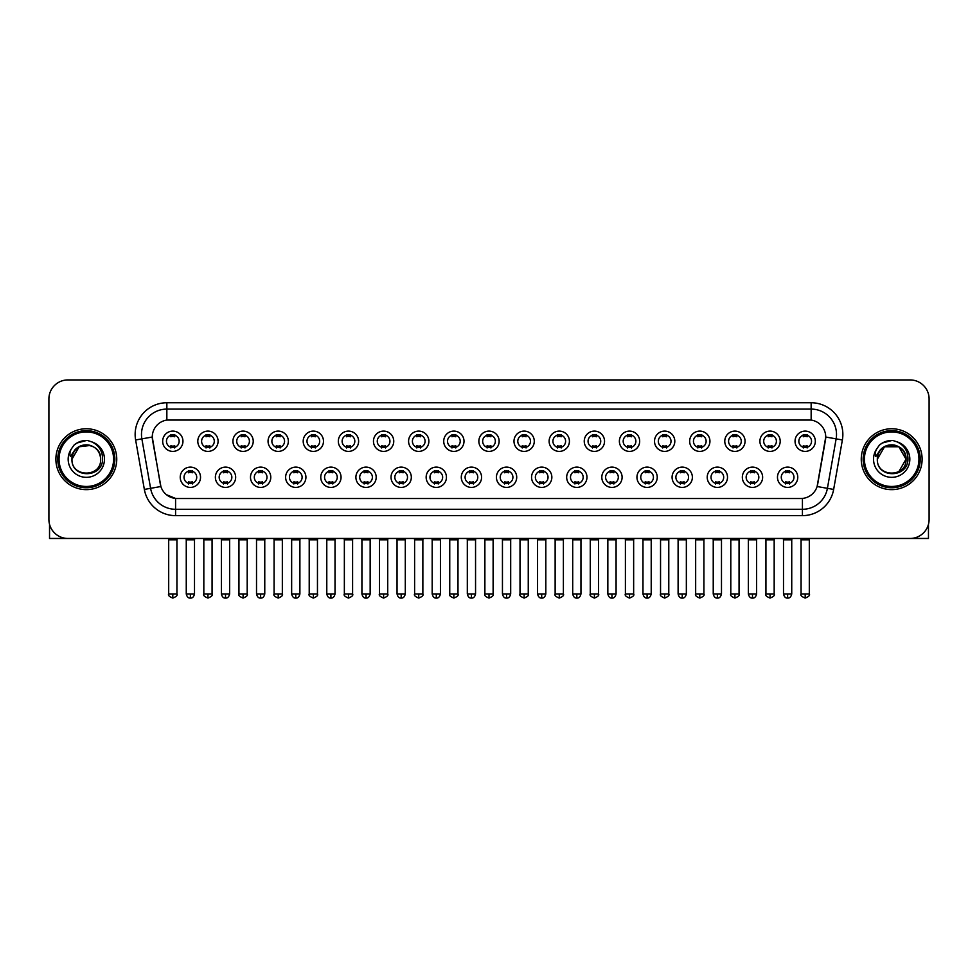 <?xml version="1.0" encoding="UTF-8"?>
<svg xmlns="http://www.w3.org/2000/svg" width="978" height="978" viewBox="0 0 978 978"><rect width="100%" height="100%" fill="white"/><g stroke="black" fill="none" stroke-linecap="round" stroke-linejoin="round"><path stroke-width="1.47" d="M235.661 477.264A10.147 10.147 0 0 1 225.515 487.411A10.147 10.147 0 0 1 215.368 477.264A10.147 10.147 0 0 1 225.515 467.117A10.147 10.147 0 0 1 235.661 477.264M219.17 477.264A6.345 6.345 0 0 0 225.515 483.609A6.345 6.345 0 0 0 231.847 477.264A6.345 6.345 0 0 0 225.515 470.931A6.345 6.345 0 0 0 219.17 477.264M270.784 477.264A10.147 10.147 0 0 1 260.637 487.411A10.147 10.147 0 0 1 250.49 477.264A10.147 10.147 0 0 1 260.637 467.117A10.147 10.147 0 0 1 270.784 477.264M254.304 477.264A6.345 6.345 0 0 0 260.637 483.609A6.345 6.345 0 0 0 266.982 477.264A6.345 6.345 0 0 0 260.637 470.931A6.345 6.345 0 0 0 254.304 477.264M305.918 477.264A10.147 10.147 0 0 1 295.772 487.411A10.147 10.147 0 0 1 285.625 477.264A10.147 10.147 0 0 1 295.772 467.117A10.147 10.147 0 0 1 305.918 477.264M289.439 477.264A6.345 6.345 0 0 0 295.772 483.609A6.345 6.345 0 0 0 302.116 477.264A6.345 6.345 0 0 0 295.772 470.931A6.345 6.345 0 0 0 289.439 477.264M341.053 477.264A10.147 10.147 0 0 1 330.906 487.411A10.147 10.147 0 0 1 320.76 477.264A10.147 10.147 0 0 1 330.906 467.117A10.147 10.147 0 0 1 341.053 477.264M324.562 477.264A6.345 6.345 0 0 0 330.906 483.609A6.345 6.345 0 0 0 337.251 477.264A6.345 6.345 0 0 0 330.906 470.931A6.345 6.345 0 0 0 324.562 477.264M376.188 477.264A10.147 10.147 0 0 1 366.041 487.411A10.147 10.147 0 0 1 355.894 477.264A10.147 10.147 0 0 1 366.041 467.117A10.147 10.147 0 0 1 376.188 477.264M359.696 477.264A6.345 6.345 0 0 0 366.041 483.609A6.345 6.345 0 0 0 372.386 477.264A6.345 6.345 0 0 0 366.041 470.931A6.345 6.345 0 0 0 359.696 477.264M411.322 477.264A10.147 10.147 0 0 1 401.176 487.411A10.147 10.147 0 0 1 391.029 477.264A10.147 10.147 0 0 1 401.176 467.117A10.147 10.147 0 0 1 411.322 477.264M394.831 477.264A6.345 6.345 0 0 0 401.176 483.609A6.345 6.345 0 0 0 407.508 477.264A6.345 6.345 0 0 0 401.176 470.931A6.345 6.345 0 0 0 394.831 477.264M446.445 477.264A10.147 10.147 0 0 1 436.298 487.411A10.147 10.147 0 0 1 426.151 477.264A10.147 10.147 0 0 1 436.298 467.117A10.147 10.147 0 0 1 446.445 477.264M429.965 477.264A6.345 6.345 0 0 0 436.298 483.609A6.345 6.345 0 0 0 442.643 477.264A6.345 6.345 0 0 0 436.298 470.931A6.345 6.345 0 0 0 429.965 477.264M481.579 477.264A10.147 10.147 0 0 1 471.433 487.411A10.147 10.147 0 0 1 461.286 477.264A10.147 10.147 0 0 1 471.433 467.117A10.147 10.147 0 0 1 481.579 477.264M465.088 477.264A6.345 6.345 0 0 0 471.433 483.609A6.345 6.345 0 0 0 477.777 477.264A6.345 6.345 0 0 0 471.433 470.931A6.345 6.345 0 0 0 465.088 477.264M516.714 477.264A10.147 10.147 0 0 1 506.567 487.411A10.147 10.147 0 0 1 496.421 477.264A10.147 10.147 0 0 1 506.567 467.117A10.147 10.147 0 0 1 516.714 477.264M500.223 477.264A6.345 6.345 0 0 0 506.567 483.609A6.345 6.345 0 0 0 512.912 477.264A6.345 6.345 0 0 0 506.567 470.931A6.345 6.345 0 0 0 500.223 477.264M551.849 477.264A10.147 10.147 0 0 1 541.702 487.411A10.147 10.147 0 0 1 531.555 477.264A10.147 10.147 0 0 1 541.702 467.117A10.147 10.147 0 0 1 551.849 477.264M535.357 477.264A6.345 6.345 0 0 0 541.702 483.609A6.345 6.345 0 0 0 548.035 477.264A6.345 6.345 0 0 0 541.702 470.931A6.345 6.345 0 0 0 535.357 477.264M586.971 477.264A10.147 10.147 0 0 1 576.824 487.411A10.147 10.147 0 0 1 566.678 477.264A10.147 10.147 0 0 1 576.824 467.117A10.147 10.147 0 0 1 586.971 477.264M570.492 477.264A6.345 6.345 0 0 0 576.824 483.609A6.345 6.345 0 0 0 583.169 477.264A6.345 6.345 0 0 0 576.824 470.931A6.345 6.345 0 0 0 570.492 477.264M622.106 477.264A10.147 10.147 0 0 1 611.959 487.411A10.147 10.147 0 0 1 601.812 477.264A10.147 10.147 0 0 1 611.959 467.117A10.147 10.147 0 0 1 622.106 477.264M605.614 477.264A6.345 6.345 0 0 0 611.959 483.609A6.345 6.345 0 0 0 618.304 477.264A6.345 6.345 0 0 0 611.959 470.931A6.345 6.345 0 0 0 605.614 477.264M657.24 477.264A10.147 10.147 0 0 1 647.094 487.411A10.147 10.147 0 0 1 636.947 477.264A10.147 10.147 0 0 1 647.094 467.117A10.147 10.147 0 0 1 657.24 477.264M640.749 477.264A6.345 6.345 0 0 0 647.094 483.609A6.345 6.345 0 0 0 653.438 477.264A6.345 6.345 0 0 0 647.094 470.931A6.345 6.345 0 0 0 640.749 477.264M692.375 477.264A10.147 10.147 0 0 1 682.228 487.411A10.147 10.147 0 0 1 672.082 477.264A10.147 10.147 0 0 1 682.228 467.117A10.147 10.147 0 0 1 692.375 477.264M675.884 477.264A6.345 6.345 0 0 0 682.228 483.609A6.345 6.345 0 0 0 688.561 477.264A6.345 6.345 0 0 0 682.228 470.931A6.345 6.345 0 0 0 675.884 477.264M727.51 477.264A10.147 10.147 0 0 1 717.363 487.411A10.147 10.147 0 0 1 707.216 477.264A10.147 10.147 0 0 1 717.363 467.117A10.147 10.147 0 0 1 727.51 477.264M711.018 477.264A6.345 6.345 0 0 0 717.363 483.609A6.345 6.345 0 0 0 723.696 477.264A6.345 6.345 0 0 0 717.363 470.931A6.345 6.345 0 0 0 711.018 477.264M762.632 477.264A10.147 10.147 0 0 1 752.485 487.411A10.147 10.147 0 0 1 742.339 477.264A10.147 10.147 0 0 1 752.485 467.117A10.147 10.147 0 0 1 762.632 477.264M746.153 477.264A6.345 6.345 0 0 0 752.485 483.609A6.345 6.345 0 0 0 758.83 477.264A6.345 6.345 0 0 0 752.485 470.931A6.345 6.345 0 0 0 746.153 477.264M797.767 477.264A10.147 10.147 0 0 1 787.62 487.411A10.147 10.147 0 0 1 777.473 477.264A10.147 10.147 0 0 1 787.62 467.117A10.147 10.147 0 0 1 797.767 477.264M781.275 477.264A6.345 6.345 0 0 0 787.62 483.609A6.345 6.345 0 0 0 793.965 477.264A6.345 6.345 0 0 0 787.62 470.931A6.345 6.345 0 0 0 781.275 477.264M200.527 477.264A10.147 10.147 0 0 1 190.38 487.411A10.147 10.147 0 0 1 180.233 477.264A10.147 10.147 0 0 1 190.38 467.117A10.147 10.147 0 0 1 200.527 477.264M184.035 477.264A6.345 6.345 0 0 0 190.38 483.609A6.345 6.345 0 0 0 196.725 477.264A6.345 6.345 0 0 0 190.38 470.931A6.345 6.345 0 0 0 184.035 477.264M218.094 441.249A10.147 10.147 0 0 1 207.947 451.396A10.147 10.147 0 0 1 197.8 441.249A10.147 10.147 0 0 1 207.947 431.102A10.147 10.147 0 0 1 218.094 441.249M201.602 441.249A6.345 6.345 0 0 0 207.947 447.594A6.345 6.345 0 0 0 214.292 441.249A6.345 6.345 0 0 0 207.947 434.904A6.345 6.345 0 0 0 201.602 441.249M253.229 441.249A10.147 10.147 0 0 1 243.082 451.396A10.147 10.147 0 0 1 232.935 441.249A10.147 10.147 0 0 1 243.082 431.102A10.147 10.147 0 0 1 253.229 441.249M236.737 441.249A6.345 6.345 0 0 0 243.082 447.594A6.345 6.345 0 0 0 249.414 441.249A6.345 6.345 0 0 0 243.082 434.904A6.345 6.345 0 0 0 236.737 441.249M288.351 441.249A10.147 10.147 0 0 1 278.204 451.396A10.147 10.147 0 0 1 268.058 441.249A10.147 10.147 0 0 1 278.204 431.102A10.147 10.147 0 0 1 288.351 441.249M271.872 441.249A6.345 6.345 0 0 0 278.204 447.594A6.345 6.345 0 0 0 284.549 441.249A6.345 6.345 0 0 0 278.204 434.904A6.345 6.345 0 0 0 271.872 441.249M323.486 441.249A10.147 10.147 0 0 1 313.339 451.396A10.147 10.147 0 0 1 303.192 441.249A10.147 10.147 0 0 1 313.339 431.102A10.147 10.147 0 0 1 323.486 441.249M306.994 441.249A6.345 6.345 0 0 0 313.339 447.594A6.345 6.345 0 0 0 319.684 441.249A6.345 6.345 0 0 0 313.339 434.904A6.345 6.345 0 0 0 306.994 441.249M358.62 441.249A10.147 10.147 0 0 1 348.474 451.396A10.147 10.147 0 0 1 338.327 441.249A10.147 10.147 0 0 1 348.474 431.102A10.147 10.147 0 0 1 358.62 441.249M342.129 441.249A6.345 6.345 0 0 0 348.474 447.594A6.345 6.345 0 0 0 354.818 441.249A6.345 6.345 0 0 0 348.474 434.904A6.345 6.345 0 0 0 342.129 441.249M393.755 441.249A10.147 10.147 0 0 1 383.608 451.396A10.147 10.147 0 0 1 373.462 441.249A10.147 10.147 0 0 1 383.608 431.102A10.147 10.147 0 0 1 393.755 441.249M377.264 441.249A6.345 6.345 0 0 0 383.608 447.594A6.345 6.345 0 0 0 389.941 441.249A6.345 6.345 0 0 0 383.608 434.904A6.345 6.345 0 0 0 377.264 441.249M428.877 441.249A10.147 10.147 0 0 1 418.731 451.396A10.147 10.147 0 0 1 408.584 441.249A10.147 10.147 0 0 1 418.731 431.102A10.147 10.147 0 0 1 428.877 441.249M412.398 441.249A6.345 6.345 0 0 0 418.731 447.594A6.345 6.345 0 0 0 425.075 441.249A6.345 6.345 0 0 0 418.731 434.904A6.345 6.345 0 0 0 412.398 441.249M464.012 441.249A10.147 10.147 0 0 1 453.865 451.396A10.147 10.147 0 0 1 443.719 441.249A10.147 10.147 0 0 1 453.865 431.102A10.147 10.147 0 0 1 464.012 441.249M447.521 441.249A6.345 6.345 0 0 0 453.865 447.594A6.345 6.345 0 0 0 460.21 441.249A6.345 6.345 0 0 0 453.865 434.904A6.345 6.345 0 0 0 447.521 441.249M499.147 441.249A10.147 10.147 0 0 1 489 451.396A10.147 10.147 0 0 1 478.853 441.249A10.147 10.147 0 0 1 489 431.102A10.147 10.147 0 0 1 499.147 441.249M482.655 441.249A6.345 6.345 0 0 0 489 447.594A6.345 6.345 0 0 0 495.345 441.249A6.345 6.345 0 0 0 489 434.904A6.345 6.345 0 0 0 482.655 441.249M534.281 441.249A10.147 10.147 0 0 1 524.135 451.396A10.147 10.147 0 0 1 513.988 441.249A10.147 10.147 0 0 1 524.135 431.102A10.147 10.147 0 0 1 534.281 441.249M517.79 441.249A6.345 6.345 0 0 0 524.135 447.594A6.345 6.345 0 0 0 530.479 441.249A6.345 6.345 0 0 0 524.135 434.904A6.345 6.345 0 0 0 517.79 441.249M569.416 441.249A10.147 10.147 0 0 1 559.269 451.396A10.147 10.147 0 0 1 549.123 441.249A10.147 10.147 0 0 1 559.269 431.102A10.147 10.147 0 0 1 569.416 441.249M552.925 441.249A6.345 6.345 0 0 0 559.269 447.594A6.345 6.345 0 0 0 565.602 441.249A6.345 6.345 0 0 0 559.269 434.904A6.345 6.345 0 0 0 552.925 441.249M604.538 441.249A10.147 10.147 0 0 1 594.392 451.396A10.147 10.147 0 0 1 584.245 441.249A10.147 10.147 0 0 1 594.392 431.102A10.147 10.147 0 0 1 604.538 441.249M588.059 441.249A6.345 6.345 0 0 0 594.392 447.594A6.345 6.345 0 0 0 600.736 441.249A6.345 6.345 0 0 0 594.392 434.904A6.345 6.345 0 0 0 588.059 441.249M639.673 441.249A10.147 10.147 0 0 1 629.526 451.396A10.147 10.147 0 0 1 619.38 441.249A10.147 10.147 0 0 1 629.526 431.102A10.147 10.147 0 0 1 639.673 441.249M623.182 441.249A6.345 6.345 0 0 0 629.526 447.594A6.345 6.345 0 0 0 635.871 441.249A6.345 6.345 0 0 0 629.526 434.904A6.345 6.345 0 0 0 623.182 441.249M674.808 441.249A10.147 10.147 0 0 1 664.661 451.396A10.147 10.147 0 0 1 654.514 441.249A10.147 10.147 0 0 1 664.661 431.102A10.147 10.147 0 0 1 674.808 441.249M658.316 441.249A6.345 6.345 0 0 0 664.661 447.594A6.345 6.345 0 0 0 671.006 441.249A6.345 6.345 0 0 0 664.661 434.904A6.345 6.345 0 0 0 658.316 441.249M709.942 441.249A10.147 10.147 0 0 1 699.796 451.396A10.147 10.147 0 0 1 689.649 441.249A10.147 10.147 0 0 1 699.796 431.102A10.147 10.147 0 0 1 709.942 441.249M693.451 441.249A6.345 6.345 0 0 0 699.796 447.594A6.345 6.345 0 0 0 706.128 441.249A6.345 6.345 0 0 0 699.796 434.904A6.345 6.345 0 0 0 693.451 441.249M745.065 441.249A10.147 10.147 0 0 1 734.918 451.396A10.147 10.147 0 0 1 724.771 441.249A10.147 10.147 0 0 1 734.918 431.102A10.147 10.147 0 0 1 745.065 441.249M728.586 441.249A6.345 6.345 0 0 0 734.918 447.594A6.345 6.345 0 0 0 741.263 441.249A6.345 6.345 0 0 0 734.918 434.904A6.345 6.345 0 0 0 728.586 441.249M780.2 441.249A10.147 10.147 0 0 1 770.053 451.396A10.147 10.147 0 0 1 759.906 441.249A10.147 10.147 0 0 1 770.053 431.102A10.147 10.147 0 0 1 780.2 441.249M763.708 441.249A6.345 6.345 0 0 0 770.053 447.594A6.345 6.345 0 0 0 776.398 441.249A6.345 6.345 0 0 0 770.053 434.904A6.345 6.345 0 0 0 763.708 441.249M815.334 441.249A10.147 10.147 0 0 1 805.187 451.396A10.147 10.147 0 0 1 795.041 441.249A10.147 10.147 0 0 1 805.187 431.102A10.147 10.147 0 0 1 815.334 441.249M798.843 441.249A6.345 6.345 0 0 0 805.187 447.594A6.345 6.345 0 0 0 811.532 441.249A6.345 6.345 0 0 0 805.187 434.904A6.345 6.345 0 0 0 798.843 441.249M182.959 441.249A10.147 10.147 0 0 1 172.813 451.396A10.147 10.147 0 0 1 162.666 441.249A10.147 10.147 0 0 1 172.813 431.102A10.147 10.147 0 0 1 182.959 441.249M166.468 441.249A6.345 6.345 0 0 0 172.813 447.594A6.345 6.345 0 0 0 179.157 441.249A6.345 6.345 0 0 0 172.813 434.904A6.345 6.345 0 0 0 166.468 441.249M152.531 439.978A17.127 17.127 0 0 1 169.39 419.88L808.61 419.88A17.127 17.127 0 0 1 825.469 439.978L817.645 484.367A17.127 17.127 0 0 1 800.786 498.511L177.214 498.511A17.127 17.127 0 0 1 160.355 484.367L152.262 437.032L141.871 438.865A25.367 25.367 0 0 1 166.847 409.097L811.153 409.097A25.367 25.367 0 0 1 836.129 438.865L827.412 488.328A25.367 25.367 0 0 1 802.425 509.293L175.575 509.293A25.367 25.367 0 0 1 150.588 488.328L141.871 438.865L150.588 488.328L160.881 486.518L152.531 439.978M55.88 459.195A30.44 30.44 0 0 0 86.321 489.636A30.44 30.44 0 0 0 116.749 459.195A30.44 30.44 0 0 0 86.321 428.755A30.44 30.44 0 0 0 55.88 459.195A30.44 30.44 0 0 0 86.321 489.636A30.44 30.44 0 0 0 116.749 459.195A30.44 30.44 0 0 0 86.321 428.755A30.44 30.44 0 0 0 55.88 459.195M861.251 459.195A30.44 30.44 0 0 0 891.679 489.636A30.44 30.44 0 0 0 922.12 459.195A30.44 30.44 0 0 0 891.679 428.755A30.44 30.44 0 0 0 861.251 459.195A30.44 30.44 0 0 0 891.679 489.636A30.44 30.44 0 0 0 922.12 459.195A30.44 30.44 0 0 0 891.679 428.755A30.44 30.44 0 0 0 861.251 459.195M166.847 402.753L166.847 420.063L811.153 420.063L811.153 402.753A31.712 31.712 0 0 1 842.376 439.966L833.647 489.428A31.712 31.712 0 0 1 802.425 515.638L175.575 515.638A31.712 31.712 0 0 1 144.353 489.428L135.624 439.966A31.712 31.712 0 0 1 166.847 402.753L811.153 402.753M152.262 436.995L152.458 434.464M800.786 498.511L177.214 498.511M175.575 515.638L175.575 498.438L166.431 494.697M842.376 439.966L825.738 437.032L817.119 486.518L833.647 489.428M929.1 398.951A19.022 19.022 0 0 0 910.078 379.929L67.922 379.929A19.022 19.022 0 0 0 48.9 398.951L48.9 519.44A19.022 19.022 0 0 0 67.922 538.462L910.078 538.462A19.022 19.022 0 0 0 929.1 519.44L929.1 398.951L929.1 519.44M48.9 398.951L48.9 519.44M910.078 379.929L67.922 379.929M67.922 538.462L910.078 538.462M170.905 447.961L170.905 445.724A4.866 4.866 0 0 0 174.72 445.724L174.72 447.961M172.813 593.952L168.693 593.952C167.849 595.272 169.231 596.641 172.813 598.071L172.813 593.952L176.932 593.952L176.932 539.795L168.693 539.795L168.363 538.462M176.932 539.795L177.262 538.462M174.72 434.538L174.72 436.775A4.866 4.866 0 0 0 170.905 436.775L170.905 434.538M188.473 483.976L188.473 481.751A4.866 4.866 0 0 0 192.287 481.751L192.287 483.976M190.38 593.952L186.26 593.952C186.981 596.886 188.351 598.267 190.38 598.071L190.38 593.952L194.5 593.952L194.5 539.795L186.26 539.795L185.93 538.462M194.5 539.795L194.83 538.462M192.287 470.552L192.287 472.79A4.866 4.866 0 0 0 188.473 472.79L188.473 470.552M206.04 447.961L206.04 445.724A4.866 4.866 0 0 0 209.842 445.724L209.842 447.961M207.947 593.952L203.827 593.952C202.984 595.272 204.365 596.641 207.947 598.071L207.947 593.952L212.067 593.952L212.067 539.795L203.827 539.795L203.485 538.462M212.067 539.795L212.397 538.462M209.842 434.538L209.842 436.775A4.866 4.866 0 0 0 206.04 436.775L206.04 434.538M241.175 447.961L241.175 445.724A4.866 4.866 0 0 0 244.977 445.724L244.977 447.961M243.082 593.952L238.95 593.952C238.119 595.272 239.488 596.641 243.082 598.071L243.082 593.952L247.202 593.952L247.202 539.795L238.95 539.795L238.62 538.462M247.202 539.795L247.532 538.462M244.977 434.538L244.977 436.775A4.866 4.866 0 0 0 241.175 436.775L241.175 434.538M276.309 447.961L276.309 445.724A4.866 4.866 0 0 0 280.111 445.724L280.111 447.961M278.204 593.952L274.084 593.952C273.253 595.272 274.622 596.641 278.204 598.071L278.204 593.952L282.336 593.952L282.336 539.795L274.084 539.795L273.754 538.462M282.336 539.795L282.666 538.462M280.111 434.538L280.111 436.775A4.866 4.866 0 0 0 276.309 436.775L276.309 434.538M311.444 447.961L311.444 445.724A4.866 4.866 0 0 0 315.246 445.724L315.246 447.961M313.339 593.952L309.219 593.952C308.388 595.272 309.757 596.641 313.339 598.071L313.339 593.952L317.459 593.952L317.459 539.795L309.219 539.795L308.889 538.462M317.459 539.795L317.801 538.462M315.246 434.538L315.246 436.775A4.866 4.866 0 0 0 311.444 436.775L311.444 434.538M223.607 483.976L223.607 481.751A4.866 4.866 0 0 0 227.409 481.751L227.409 483.976M225.515 593.952L221.395 593.952C222.104 596.886 223.485 598.267 225.515 598.071L225.515 593.952L229.634 593.952L229.634 539.795L221.395 539.795L221.052 538.462M229.634 539.795L229.964 538.462M227.409 470.552L227.409 472.79A4.866 4.866 0 0 0 223.607 472.79L223.607 470.552M258.742 483.976L258.742 481.751A4.866 4.866 0 0 0 262.544 481.751L262.544 483.976M260.637 593.952L256.517 593.952C257.238 596.886 258.62 598.267 260.637 598.071L260.637 593.952L264.769 593.952L264.769 539.795L256.517 539.795L256.187 538.462M264.769 539.795L265.099 538.462M262.544 470.552L262.544 472.79A4.866 4.866 0 0 0 258.742 472.79L258.742 470.552M293.877 483.976L293.877 481.751A4.866 4.866 0 0 0 297.679 481.751L297.679 483.976M295.772 593.952L291.652 593.952C292.373 596.886 293.742 598.267 295.772 598.071L295.772 593.952L299.891 593.952L299.891 539.795L291.652 539.795L291.322 538.462M299.891 539.795L300.234 538.462M297.679 470.552L297.679 472.79A4.866 4.866 0 0 0 293.877 472.79L293.877 470.552M49.536 524.306L49.536 538.462L123.094 538.462M928.464 524.306L928.464 538.462L854.906 538.462M114.854 459.195A28.533 28.533 0 0 0 86.321 430.662A28.533 28.533 0 0 0 57.775 459.195A28.533 28.533 0 0 0 86.321 487.729A28.533 28.533 0 0 0 114.854 459.195M113.582 459.195A27.274 27.274 0 0 0 86.321 431.921A27.274 27.274 0 0 0 59.047 459.195A27.274 27.274 0 0 0 86.321 486.469A27.274 27.274 0 0 0 113.582 459.195M72.641 454.88L71.956 459.195C71.174 478.67 102.666 478.315 102.568 459.195C102.629 451.286 99.096 445.54 91.981 441.958L87.69 440.552C82.519 440.247 77.971 441.763 74.022 445.112L71.431 448.816C69.866 451.469 69.511 454.049 70.404 456.555L75.025 449.709C79.316 445.406 84.438 443.988 90.379 445.442A14.34 14.34 0 0 0 72.641 454.88M90.379 445.442C96.785 447.728 100.208 452.313 100.648 459.195C101.529 477.692 71.101 477.692 71.981 459.195C71.101 440.699 101.529 440.699 100.648 459.195C101.529 477.692 71.101 477.692 71.981 459.195C71.101 440.699 101.529 440.699 100.648 459.195C101.529 477.692 71.101 477.692 71.981 459.195C71.101 440.699 101.529 440.699 100.648 459.195C101.529 477.692 71.101 477.692 71.981 459.195C71.101 440.699 101.529 440.699 100.648 459.195C101.529 440.699 71.101 440.699 71.981 459.195C71.101 440.699 101.529 440.699 100.648 459.195C101.529 440.699 71.101 440.699 71.981 459.195L79.145 446.775L90.379 445.455L79.145 446.775L71.981 459.195C71.101 440.699 101.529 440.699 100.648 459.195C101.529 440.699 71.101 440.699 71.981 459.195M74.059 445.076L76.969 443.01L86.455 440.503L76.969 443.01L74.059 445.076L76.969 443.01L86.455 440.503L76.969 443.01L74.059 445.076L76.969 443.01L86.455 440.503L76.969 443.01L74.059 445.076L76.969 443.01L86.455 440.503L76.969 443.01L74.059 445.076L76.969 443.01L86.455 440.503L76.969 443.01L74.059 445.076L76.969 443.01L86.455 440.503L76.969 443.01L74.059 445.076L76.969 443.01L86.455 440.503M920.225 459.195A28.533 28.533 0 0 0 891.679 430.662A28.533 28.533 0 0 0 863.146 459.195A28.533 28.533 0 0 0 891.679 487.729A28.533 28.533 0 0 0 920.225 459.195M918.953 459.195A27.274 27.274 0 0 0 891.679 431.921A27.274 27.274 0 0 0 864.418 459.195A27.274 27.274 0 0 0 891.679 486.469A27.274 27.274 0 0 0 918.953 459.195M878.012 454.88L877.327 459.195C876.545 478.67 908.036 478.315 907.939 459.195C908 451.286 904.467 445.54 897.352 441.958L893.061 440.552C887.89 440.247 883.342 441.763 879.393 445.112L876.801 448.816C875.237 451.469 874.882 454.049 875.775 456.555L880.396 449.709C884.687 445.406 889.809 443.988 895.75 445.442A14.34 14.34 0 0 0 878.012 454.88L877.352 459.195C876.471 440.699 906.899 440.699 906.019 459.195L898.855 471.616L906.019 459.195C906.899 477.692 876.471 477.692 877.352 459.195C876.471 440.699 906.899 440.699 906.019 459.195C906.899 477.692 876.471 477.692 877.352 459.195C876.471 440.699 906.899 440.699 906.019 459.195C906.899 477.692 876.471 477.692 877.352 459.195C876.471 440.699 906.899 440.699 906.019 459.195C906.899 477.692 876.471 477.692 877.352 459.195C876.471 440.699 906.899 440.699 906.019 459.195L898.855 471.616M906.019 459.195C905.579 452.313 902.156 447.728 895.75 445.442L898.855 446.775L906.019 459.195C906.899 440.699 876.471 440.699 877.352 459.195C876.471 440.699 906.899 440.699 906.019 459.195C906.899 440.699 876.471 440.699 877.352 459.195C876.471 440.699 906.899 440.699 906.019 459.195C906.899 440.699 876.471 440.699 877.352 459.195L884.515 446.775L898.855 446.775M879.43 445.076L882.339 443.01L891.826 440.503L882.339 443.01L879.43 445.076L882.339 443.01L891.826 440.503L882.339 443.01L879.43 445.076L882.339 443.01L891.826 440.503L882.339 443.01L879.43 445.076L882.339 443.01L891.826 440.503L882.339 443.01L879.43 445.076L882.339 443.01L891.826 440.503L882.339 443.01L879.43 445.076L882.339 443.01L891.826 440.503L882.339 443.01L879.43 445.076L882.339 443.01L891.826 440.503M346.567 447.961L346.567 445.724A4.866 4.866 0 0 0 350.381 445.724L350.381 447.961M348.474 593.952L344.354 593.952C343.51 595.272 344.892 596.641 348.474 598.071L348.474 593.952L352.593 593.952L352.593 539.795L344.354 539.795L344.011 538.462M352.593 539.795L352.924 538.462M350.381 434.538L350.381 436.775A4.866 4.866 0 0 0 346.567 436.775L346.567 434.538M381.701 447.961L381.701 445.724A4.866 4.866 0 0 0 385.503 445.724L385.503 447.961M383.608 593.952L379.476 593.952C378.645 595.272 380.014 596.641 383.608 598.071L383.608 593.952L387.728 593.952L387.728 539.795L379.476 539.795L379.146 538.462M387.728 539.795L388.058 538.462M385.503 434.538L385.503 436.775A4.866 4.866 0 0 0 381.701 436.775L381.701 434.538M416.836 447.961L416.836 445.724A4.866 4.866 0 0 0 420.638 445.724L420.638 447.961M418.731 593.952L414.611 593.952C413.78 595.272 415.149 596.641 418.731 598.071L418.731 593.952L422.863 593.952L422.863 539.795L414.611 539.795L414.281 538.462M422.863 539.795L423.193 538.462M420.638 434.538L420.638 436.775A4.866 4.866 0 0 0 416.836 436.775L416.836 434.538M328.999 483.976L328.999 481.751A4.866 4.866 0 0 0 332.813 481.751L332.813 483.976M330.906 593.952L326.786 593.952C327.508 596.886 328.877 598.267 330.906 598.071L330.906 593.952L335.026 593.952L335.026 539.795L326.786 539.795L326.456 538.462M335.026 539.795L335.356 538.462M332.813 470.552L332.813 472.79A4.866 4.866 0 0 0 328.999 472.79L328.999 470.552M364.134 483.976L364.134 481.751A4.866 4.866 0 0 0 367.936 481.751L367.936 483.976M366.041 593.952L361.921 593.952C362.63 596.886 364.012 598.267 366.041 598.071L366.041 593.952L370.161 593.952L370.161 539.795L361.921 539.795L361.579 538.462M370.161 539.795L370.491 538.462M367.936 470.552L367.936 472.79A4.866 4.866 0 0 0 364.134 472.79L364.134 470.552M399.269 483.976L399.269 481.751A4.866 4.866 0 0 0 403.07 481.751L403.07 483.976M401.176 593.952L397.044 593.952C397.765 596.886 399.146 598.267 401.176 598.071L401.176 593.952L405.295 593.952L405.295 539.795L397.044 539.795L396.713 538.462M405.295 539.795L405.625 538.462M403.07 470.552L403.07 472.79A4.866 4.866 0 0 0 399.269 472.79L399.269 470.552M451.97 447.961L451.97 445.724A4.866 4.866 0 0 0 455.772 445.724L455.772 447.961M453.865 593.952L449.746 593.952C448.914 595.272 450.283 596.641 453.865 598.071L453.865 593.952L457.985 593.952L457.985 539.795L449.746 539.795L449.415 538.462M457.985 539.795L458.327 538.462M455.772 434.538L455.772 436.775A4.866 4.866 0 0 0 451.97 436.775L451.97 434.538M487.093 447.961L487.093 445.724A4.866 4.866 0 0 0 490.907 445.724L490.907 447.961M489 593.952L484.88 593.952C484.037 595.272 485.418 596.641 489 598.071L489 593.952L493.12 593.952L493.12 539.795L484.88 539.795L484.55 538.462M493.12 539.795L493.45 538.462M490.907 434.538L490.907 436.775A4.866 4.866 0 0 0 487.093 436.775L487.093 434.538M522.228 447.961L522.228 445.724A4.866 4.866 0 0 0 526.03 445.724L526.03 447.961M524.135 593.952L520.015 593.952C519.171 595.272 520.553 596.641 524.135 598.071L524.135 593.952L528.254 593.952L528.254 539.795L520.015 539.795L519.673 538.462M528.254 539.795L528.585 538.462M526.03 434.538L526.03 436.775A4.866 4.866 0 0 0 522.228 436.775L522.228 434.538M557.362 447.961L557.362 445.724A4.866 4.866 0 0 0 561.164 445.724L561.164 447.961M559.269 593.952L555.137 593.952C554.306 595.272 555.675 596.641 559.269 598.071L559.269 593.952L563.389 593.952L563.389 539.795L555.137 539.795L554.807 538.462M563.389 539.795L563.719 538.462M561.164 434.538L561.164 436.775A4.866 4.866 0 0 0 557.362 436.775L557.362 434.538M592.497 447.961L592.497 445.724A4.866 4.866 0 0 0 596.299 445.724L596.299 447.961M594.392 593.952L590.272 593.952C589.441 595.272 590.81 596.641 594.392 598.071L594.392 593.952L598.524 593.952L598.524 539.795L590.272 539.795L589.942 538.462M598.524 539.795L598.854 538.462M596.299 434.538L596.299 436.775A4.866 4.866 0 0 0 592.497 436.775L592.497 434.538M434.403 483.976L434.403 481.751A4.866 4.866 0 0 0 438.205 481.751L438.205 483.976M436.298 593.952L432.178 593.952C432.899 596.886 434.269 598.267 436.298 598.071L436.298 593.952L440.43 593.952L440.43 539.795L432.178 539.795L431.848 538.462M440.43 539.795L440.76 538.462M438.205 470.552L438.205 472.79A4.866 4.866 0 0 0 434.403 472.79L434.403 470.552M469.526 483.976L469.526 481.751A4.866 4.866 0 0 0 473.34 481.751L473.34 483.976M471.433 593.952L467.313 593.952C468.034 596.886 469.403 598.267 471.433 598.071L471.433 593.952L475.552 593.952L475.552 539.795L467.313 539.795L466.983 538.462M475.552 539.795L475.895 538.462M473.34 470.552L473.34 472.79A4.866 4.866 0 0 0 469.526 472.79L469.526 470.552M504.66 483.976L504.66 481.751A4.866 4.866 0 0 0 508.474 481.751L508.474 483.976M506.567 593.952L502.447 593.952C503.169 596.886 504.538 598.267 506.567 598.071L506.567 593.952L510.687 593.952L510.687 539.795L502.447 539.795L502.105 538.462M510.687 539.795L511.017 538.462M508.474 470.552L508.474 472.79A4.866 4.866 0 0 0 504.66 472.79L504.66 470.552M539.795 483.976L539.795 481.751A4.866 4.866 0 0 0 543.597 481.751L543.597 483.976M541.702 593.952L537.57 593.952C538.291 596.886 539.673 598.267 541.702 598.071L541.702 593.952L545.822 593.952L545.822 539.795L537.57 539.795L537.24 538.462M545.822 539.795L546.152 538.462M543.597 470.552L543.597 472.79A4.866 4.866 0 0 0 539.795 472.79L539.795 470.552M574.93 483.976L574.93 481.751A4.866 4.866 0 0 0 578.731 481.751L578.731 483.976M576.824 593.952L572.705 593.952C573.426 596.886 574.807 598.267 576.824 598.071L576.824 593.952L580.956 593.952L580.956 539.795L572.705 539.795L572.374 538.462M580.956 539.795L581.287 538.462M578.731 470.552L578.731 472.79A4.866 4.866 0 0 0 574.93 472.79L574.93 470.552M627.619 447.961L627.619 445.724A4.866 4.866 0 0 0 631.433 445.724L631.433 447.961M629.526 593.952L625.407 593.952C624.575 595.272 625.944 596.641 629.526 598.071L629.526 593.952L633.646 593.952L633.646 539.795L625.407 539.795L625.076 538.462M633.646 539.795L633.988 538.462M631.433 434.538L631.433 436.775A4.866 4.866 0 0 0 627.619 436.775L627.619 434.538M662.754 447.961L662.754 445.724A4.866 4.866 0 0 0 666.556 445.724L666.556 447.961M664.661 593.952L660.541 593.952C659.698 595.272 661.079 596.641 664.661 598.071L664.661 593.952L668.781 593.952L668.781 539.795L660.541 539.795L660.199 538.462M668.781 539.795L669.111 538.462M666.556 434.538L666.556 436.775A4.866 4.866 0 0 0 662.754 436.775L662.754 434.538M697.889 447.961L697.889 445.724A4.866 4.866 0 0 0 701.691 445.724L701.691 447.961M699.796 593.952L695.664 593.952C694.832 595.272 696.202 596.641 699.796 598.071L699.796 593.952L703.915 593.952L703.915 539.795L695.664 539.795L695.334 538.462M703.915 539.795L704.246 538.462M701.691 434.538L701.691 436.775A4.866 4.866 0 0 0 697.889 436.775L697.889 434.538M733.023 447.961L733.023 445.724A4.866 4.866 0 0 0 736.825 445.724L736.825 447.961M734.918 593.952L730.798 593.952C729.967 595.272 731.336 596.641 734.918 598.071L734.918 593.952L739.05 593.952L739.05 539.795L730.798 539.795L730.468 538.462M739.05 539.795L739.38 538.462M736.825 434.538L736.825 436.775A4.866 4.866 0 0 0 733.023 436.775L733.023 434.538M768.158 447.961L768.158 445.724A4.866 4.866 0 0 0 771.96 445.724L771.96 447.961M770.053 593.952L765.933 593.952C765.102 595.272 766.471 596.641 770.053 598.071L770.053 593.952L774.173 593.952L774.173 539.795L765.933 539.795L765.603 538.462M774.173 539.795L774.515 538.462M771.96 434.538L771.96 436.775A4.866 4.866 0 0 0 768.158 436.775L768.158 434.538M803.28 447.961L803.28 445.724A4.866 4.866 0 0 0 807.095 445.724L807.095 447.961M805.187 593.952L801.068 593.952C800.224 595.272 801.605 596.641 805.187 598.071L805.187 593.952L809.307 593.952L809.307 539.795L801.068 539.795L800.737 538.462M809.307 539.795L809.637 538.462M807.095 434.538L807.095 436.775A4.866 4.866 0 0 0 803.28 436.775L803.28 434.538M610.064 483.976L610.064 481.751A4.866 4.866 0 0 0 613.866 481.751L613.866 483.976M611.959 593.952L607.839 593.952C608.56 596.886 609.93 598.267 611.959 598.071L611.959 593.952L616.079 593.952L616.079 539.795L607.839 539.795L607.509 538.462M616.079 539.795L616.421 538.462M613.866 470.552L613.866 472.79A4.866 4.866 0 0 0 610.064 472.79L610.064 470.552M645.187 483.976L645.187 481.751A4.866 4.866 0 0 0 649.001 481.751L649.001 483.976M647.094 593.952L642.974 593.952C643.695 596.886 645.064 598.267 647.094 598.071L647.094 593.952L651.214 593.952L651.214 539.795L642.974 539.795L642.644 538.462M651.214 539.795L651.544 538.462M649.001 470.552L649.001 472.79A4.866 4.866 0 0 0 645.187 472.79L645.187 470.552M680.321 483.976L680.321 481.751A4.866 4.866 0 0 0 684.123 481.751L684.123 483.976M682.228 593.952L678.109 593.952C678.818 596.886 680.199 598.267 682.228 598.071L682.228 593.952L686.348 593.952L686.348 539.795L678.109 539.795L677.766 538.462M686.348 539.795L686.678 538.462M684.123 470.552L684.123 472.79A4.866 4.866 0 0 0 680.321 472.79L680.321 470.552M715.456 483.976L715.456 481.751A4.866 4.866 0 0 0 719.258 481.751L719.258 483.976M717.363 593.952L713.231 593.952C713.952 596.886 715.334 598.267 717.363 598.071L717.363 593.952L721.483 593.952L721.483 539.795L713.231 539.795L712.901 538.462M721.483 539.795L721.813 538.462M719.258 470.552L719.258 472.79A4.866 4.866 0 0 0 715.456 472.79L715.456 470.552M750.591 483.976L750.591 481.751A4.866 4.866 0 0 0 754.393 481.751L754.393 483.976M752.485 593.952L748.366 593.952C749.087 596.886 750.456 598.267 752.485 598.071L752.485 593.952L756.605 593.952L756.605 539.795L748.366 539.795L748.036 538.462M756.605 539.795L756.948 538.462M754.393 470.552L754.393 472.79A4.866 4.866 0 0 0 750.591 472.79L750.591 470.552M785.713 483.976L785.713 481.751A4.866 4.866 0 0 0 789.527 481.751L789.527 483.976M787.62 593.952L783.5 593.952C784.222 596.886 785.591 598.267 787.62 598.071L787.62 593.952L791.74 593.952L791.74 539.795L783.5 539.795L783.17 538.462M791.74 539.795L792.07 538.462M789.527 470.552L789.527 472.79A4.866 4.866 0 0 0 785.713 472.79L785.713 470.552M135.624 439.966L141.871 438.865A25.367 25.367 0 0 1 141.48 434.464M802.425 498.438L802.425 515.638M144.353 489.428L150.588 488.328M71.431 448.816A18.142 18.142 0 0 0 86.321 477.337A18.142 18.142 0 0 0 91.981 441.958M876.801 448.816A18.142 18.142 0 0 0 891.679 477.337A18.142 18.142 0 0 0 897.352 441.958M168.693 593.952L168.693 539.795M176.932 593.952C177.776 595.272 176.395 596.641 172.813 598.071M186.26 593.952L186.26 539.795M194.5 593.952C193.778 596.886 192.409 598.267 190.38 598.071M203.827 593.952L203.827 539.795M212.067 593.952C212.898 595.272 211.529 596.641 207.947 598.071M238.95 593.952L238.95 539.795M247.202 593.952C248.033 595.272 246.664 596.641 243.082 598.071M274.084 593.952L274.084 539.795M282.336 593.952C283.168 595.272 281.798 596.641 278.204 598.071M309.219 593.952L309.219 539.795M317.459 593.952C318.302 595.272 316.921 596.641 313.339 598.071M221.395 593.952L221.395 539.795M229.634 593.952C228.913 596.886 227.544 598.267 225.515 598.071M256.517 593.952L256.517 539.795M264.769 593.952C264.048 596.886 262.666 598.267 260.637 598.071M291.652 593.952L291.652 539.795M299.891 593.952C299.182 596.886 297.801 598.267 295.772 598.071M344.354 593.952L344.354 539.795M352.593 593.952C353.425 595.272 352.056 596.641 348.474 598.071M379.476 593.952L379.476 539.795M387.728 593.952C388.559 595.272 387.19 596.641 383.608 598.071M414.611 593.952L414.611 539.795M422.863 593.952C423.694 595.272 422.325 596.641 418.731 598.071M326.786 593.952L326.786 539.795M335.026 593.952C334.305 596.886 332.936 598.267 330.906 598.071M361.921 593.952L361.921 539.795M370.161 593.952C369.439 596.886 368.07 598.267 366.041 598.071M397.044 593.952L397.044 539.795M405.295 593.952C404.574 596.886 403.193 598.267 401.176 598.071M449.746 593.952L449.746 539.795M457.985 593.952C458.829 595.272 457.447 596.641 453.865 598.071M484.88 593.952L484.88 539.795M493.12 593.952C493.963 595.272 492.582 596.641 489 598.071M520.015 593.952L520.015 539.795M528.254 593.952C529.086 595.272 527.717 596.641 524.135 598.071M555.137 593.952L555.137 539.795M563.389 593.952C564.22 595.272 562.851 596.641 559.269 598.071M590.272 593.952L590.272 539.795M598.524 593.952C599.355 595.272 597.986 596.641 594.392 598.071M432.178 593.952L432.178 539.795M440.43 593.952C439.709 596.886 438.327 598.267 436.298 598.071M467.313 593.952L467.313 539.795M475.552 593.952C474.831 596.886 473.462 598.267 471.433 598.071M502.447 593.952L502.447 539.795M510.687 593.952C509.966 596.886 508.597 598.267 506.567 598.071M537.57 593.952L537.57 539.795M545.822 593.952C545.101 596.886 543.731 598.267 541.702 598.071M572.705 593.952L572.705 539.795M580.956 593.952C580.235 596.886 578.854 598.267 576.824 598.071M625.407 593.952L625.407 539.795M633.646 593.952C634.49 595.272 633.108 596.641 629.526 598.071M660.541 593.952L660.541 539.795M668.781 593.952C669.612 595.272 668.243 596.641 664.661 598.071M695.664 593.952L695.664 539.795M703.915 593.952C704.747 595.272 703.378 596.641 699.796 598.071M730.798 593.952L730.798 539.795M739.05 593.952C739.881 595.272 738.512 596.641 734.918 598.071M765.933 593.952L765.933 539.795M774.173 593.952C775.016 595.272 773.635 596.641 770.053 598.071M801.068 593.952L801.068 539.795M809.307 593.952C810.151 595.272 808.769 596.641 805.187 598.071M607.839 593.952L607.839 539.795M616.079 593.952C615.37 596.886 613.988 598.267 611.959 598.071M642.974 593.952L642.974 539.795M651.214 593.952C650.492 596.886 649.123 598.267 647.094 598.071M678.109 593.952L678.109 539.795M686.348 593.952C685.627 596.886 684.258 598.267 682.228 598.071M713.231 593.952L713.231 539.795M721.483 593.952C720.762 596.886 719.38 598.267 717.363 598.071M748.366 593.952L748.366 539.795M756.605 593.952C755.896 596.886 754.515 598.267 752.485 598.071M783.5 593.952L783.5 539.795M791.74 593.952C791.019 596.886 789.649 598.267 787.62 598.071"/></g></svg>
